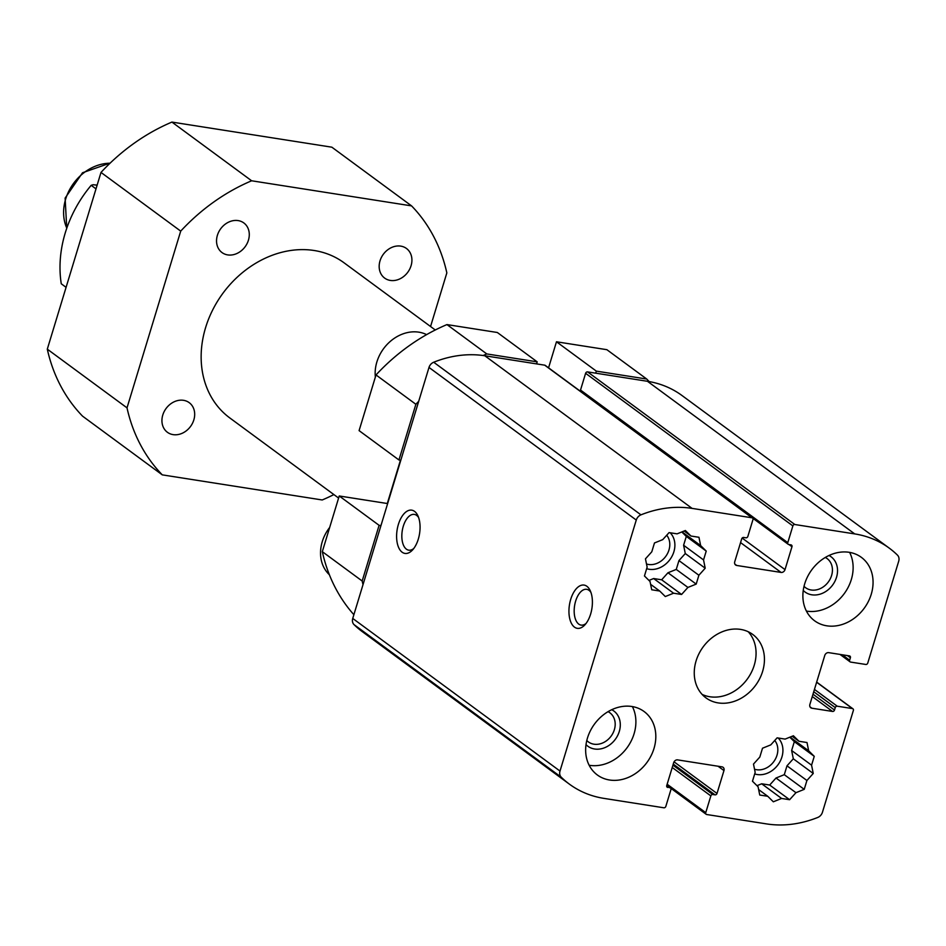 <?xml version="1.0" encoding="UTF-8"?>
<svg xmlns="http://www.w3.org/2000/svg" width="946" height="946" viewBox="0 0 946 946"><rect width="100%" height="100%" fill="white"/><g stroke="black" fill="none" stroke-linecap="round" stroke-linejoin="round"><path stroke-width="1.42" d="M375.361 377.099A37.225 30.71 -53.6 0 1 418.83 332.164A37.225 30.71 -53.6 0 1 426.611 334.624M329.374 574.73A37.225 30.71 -53.6 0 1 329.669 527.454M162.783 415.034A18.388 15.171 126.4 0 0 167.407 432.287A18.388 15.171 126.4 0 0 193.835 419.906A18.388 15.171 126.4 0 0 189.212 402.665A18.388 15.171 126.4 0 0 162.783 415.034M217.391 235.318A18.388 15.171 126.4 0 0 222.003 252.558A18.388 15.171 126.4 0 0 248.431 240.189A18.388 15.171 126.4 0 0 243.82 222.937A18.388 15.171 126.4 0 0 217.391 235.318M380.02 260.836A18.388 15.171 126.4 0 0 384.644 278.089A18.388 15.171 126.4 0 0 411.072 265.708A18.388 15.171 126.4 0 0 406.449 248.467A18.388 15.171 126.4 0 0 380.02 260.836M97.154 185.073A43.788 36.125 -53.6 0 1 93.205 184.718L91.183 185.321A113.851 93.926 126.4 0 0 65.274 232.834A113.851 93.926 126.4 0 0 61.265 283.788L66.078 287.336M338.609 498.057L229.807 417.943A96.338 79.476 -53.6 0 1 212.755 309.803A96.338 79.476 -53.6 0 1 314.226 250.513A96.338 79.476 -53.6 0 1 344.048 262.799L435.278 329.988M596.335 371.128L556.473 341.778L606.871 349.689L646.733 379.039L596.335 371.128L595.72 373.173M376.011 374.935L415.873 404.285L398.952 459.969L359.09 430.619L376.011 374.935A183.914 151.715 -53.6 0 1 446.95 324.584L497.336 332.495L537.198 361.845L486.8 353.934A183.914 151.715 -53.6 0 0 483.158 355.519M646.733 379.039A183.914 151.715 -53.6 0 1 649.122 381.569M536.571 363.891L537.198 361.845M415.873 404.285A183.914 151.715 -53.6 0 1 418.723 401.27M398.952 459.969L400.797 460.264M380.942 525.621L379.098 525.326L362.176 581.01A183.914 151.715 -53.6 0 0 363.016 584.616M333.879 494.581A183.914 151.715 -53.6 0 1 322.219 499.973L162.286 474.868L82.574 416.169A183.914 151.715 -53.6 0 1 47.3 349.157L127.012 407.856A183.914 151.715 -53.6 0 0 162.286 474.868M180.71 231.12L100.997 172.42A183.914 151.715 -53.6 0 1 171.924 122.081L251.636 180.781A183.914 151.715 -53.6 0 0 180.71 231.12L127.012 407.856M430.56 326.5L446.843 272.897A183.914 151.715 -53.6 0 0 411.569 205.885L331.857 147.186L171.924 122.081M47.3 349.157L100.997 172.42M353.875 614.699A183.914 151.715 -53.6 0 1 322.314 551.66L339.236 495.976L379.098 525.326M400.454 460.205L387.292 503.52L339.236 495.976M556.473 341.778L548.562 367.828M411.569 205.885L251.636 180.781M322.314 551.66L362.176 581.01M446.95 324.584L486.8 353.934M91.183 185.321L95.995 188.869M418.298 539.125A21.9 11.376 98.9 0 1 412.468 550.04A21.9 11.376 98.9 0 1 399.259 548.775A21.9 11.376 98.9 0 1 398.372 524.451A21.9 11.376 98.9 0 1 417.86 515.688A21.9 11.376 98.9 0 1 418.298 539.125M418.605 517.533A18.104 9.401 -81.1 0 0 414.336 514.411A18.104 9.401 -81.1 0 0 403.292 526.224A18.104 9.401 -81.1 0 0 408.731 550.17A18.104 9.401 -81.1 0 0 413.745 548.514M590.635 614.049A21.9 11.376 98.9 0 1 584.805 624.951A21.9 11.376 98.9 0 1 571.597 623.698A21.9 11.376 98.9 0 1 570.71 599.374A21.9 11.376 98.9 0 1 590.198 590.611A21.9 11.376 98.9 0 1 590.635 614.049M590.943 592.444A18.104 9.401 -81.1 0 0 586.674 589.323A18.104 9.401 -81.1 0 0 575.629 601.148A18.104 9.401 -81.1 0 0 581.069 625.093A18.104 9.401 -81.1 0 0 586.082 623.438M696.079 660.935A39.413 32.507 126.4 0 0 705.988 697.888A39.413 32.507 126.4 0 0 762.618 671.376A39.413 32.507 126.4 0 0 752.72 634.423A39.413 32.507 126.4 0 0 696.079 660.935M702.098 694.399A39.413 32.507 126.4 0 0 754.246 665.215A39.413 32.507 126.4 0 0 748.227 631.751M587.466 738.034A39.413 32.507 126.4 0 0 597.364 774.987A39.413 32.507 126.4 0 0 653.993 748.475A39.413 32.507 126.4 0 0 644.096 711.522A39.413 32.507 126.4 0 0 587.466 738.034M589.157 765.255A39.413 32.507 126.4 0 0 634.068 733.8A39.413 32.507 126.4 0 0 632.377 706.567M804.703 583.836A39.413 32.507 126.4 0 0 814.601 620.789A39.413 32.507 126.4 0 0 871.242 594.277A39.413 32.507 126.4 0 0 861.333 557.324A39.413 32.507 126.4 0 0 804.703 583.836M806.394 611.069A39.413 32.507 126.4 0 0 851.305 579.602A39.413 32.507 126.4 0 0 849.614 552.369M586.012 744.632A21.9 18.057 126.4 0 0 604.541 747.766A21.9 18.057 126.4 0 0 619.287 731.483A21.9 18.057 126.4 0 0 611.743 709.689M586.792 740.517A18.104 14.935 126.4 0 0 588.341 741.889A18.104 14.935 126.4 0 0 614.356 729.709A18.104 14.935 126.4 0 0 609.803 712.728A18.104 14.935 126.4 0 0 608.053 711.652M646.662 568.664A21.9 18.057 126.4 0 0 673.883 551.755A21.9 18.057 126.4 0 0 670.158 532.764M646.496 563.982A18.104 14.935 126.4 0 0 668.964 549.981A18.104 14.935 126.4 0 0 666.717 535.223M754.695 773.923A21.9 18.057 126.4 0 0 781.916 757.001A21.9 18.057 126.4 0 0 778.191 738.01M754.53 769.228A18.104 14.935 126.4 0 0 776.997 755.227A18.104 14.935 126.4 0 0 774.75 740.47M803.249 590.446A21.9 18.057 126.4 0 0 821.778 593.568A21.9 18.057 126.4 0 0 836.524 577.285A21.9 18.057 126.4 0 0 828.992 555.491M804.029 586.331A18.104 14.935 126.4 0 0 805.578 587.691A18.104 14.935 126.4 0 0 831.593 575.511A18.104 14.935 126.4 0 0 827.052 558.53A18.104 14.935 126.4 0 0 825.29 557.454M753.489 764.084L755.168 772.385L752.472 781.23L758.065 786.741L759.744 795.03L767.75 796.284L773.331 801.794L781.609 798.459L789.614 799.713L795.953 792.689L804.23 789.354L806.914 780.497L813.241 773.473L811.573 765.184L814.258 756.339L808.664 750.817L806.997 742.527L798.992 741.274L793.398 735.763L785.121 739.098L777.115 737.845L770.789 744.88L762.511 748.215L759.815 757.06L753.489 764.084M645.456 558.838L647.135 567.127L644.451 575.972L650.032 581.483L651.711 589.772L659.717 591.037L665.298 596.548L673.576 593.213L681.581 594.466L687.919 587.431L696.197 584.096L698.881 575.251L705.208 568.215L703.54 559.926L706.224 551.08L700.631 545.57L698.964 537.281L690.958 536.027L685.365 530.517L677.088 533.851L669.082 532.598L662.756 539.622L654.478 542.957L651.794 551.802L645.456 558.838M758.645 789.579L767.75 796.284M650.612 584.332L659.717 591.037M789.815 737.206L794.333 741.664L791.636 750.509L793.316 758.798L786.989 765.822L784.293 774.679L776.016 778.014L769.689 785.038L761.684 783.785L781.609 798.459M761.684 783.785L756.989 785.677M681.782 531.959L686.299 536.406L683.603 545.251L685.282 553.54L678.956 560.576L676.26 569.421L667.982 572.756L661.656 579.792L653.651 578.538L673.576 593.213M653.651 578.538L648.956 580.43M769.689 785.038L789.614 799.713M798.992 741.274L792.169 736.26M661.656 579.792L681.581 594.466M690.958 536.027L684.135 531.002M776.016 778.014L795.953 792.689M667.982 572.756L687.919 587.431M784.293 774.679L804.23 789.354M808.664 750.817L790.052 737.111M676.26 569.421L696.197 584.096M700.631 545.57L682.019 531.865M786.989 765.822L806.914 780.497M814.258 756.339L794.333 741.664M678.956 560.576L698.881 575.251M706.224 551.08L686.299 536.406M742.149 538.061L785.014 569.622L791.968 546.741A1.75 1.443 -53.6 0 0 790.986 544.884L788.763 544.529A1.75 1.443 -53.6 0 1 787.782 542.661L792.866 525.917A1.75 1.443 -53.6 0 1 794.841 524.522L854.723 533.911A111.663 92.117 -53.6 0 1 889.287 548.16A111.663 92.117 -53.6 0 1 897.458 555.113A7 5.782 -53.6 0 1 898.7 561.238L867.766 663.063A1.75 1.443 -53.6 0 1 865.791 664.459L850.631 662.082A1.75 1.443 -53.6 0 1 849.65 660.213L850.395 657.766L847.439 655.59M812.992 694.198L834.514 710.044L835.259 707.596A1.75 1.443 -53.6 0 1 837.234 706.201L852.393 708.578A1.75 1.443 -53.6 0 1 853.375 710.446L822.441 812.259A7 5.782 -53.6 0 1 817.746 817.462A111.663 92.117 -53.6 0 1 766.615 823.919L706.733 814.518A1.75 1.443 -53.6 0 1 705.751 812.661L710.836 795.905A1.75 1.443 -53.6 0 1 712.811 794.51L715.034 794.853L673.256 764.096M666.8 786.753L669.934 787.782A1.75 1.443 -53.6 0 1 670.915 789.65L665.83 806.394A1.75 1.443 -53.6 0 1 663.856 807.789L603.974 798.389A111.663 92.117 -53.6 0 1 569.409 784.151A111.663 92.117 -53.6 0 1 561.25 777.198A7 5.782 -53.6 0 1 559.997 771.061L636.268 520.052A7 5.782 -53.6 0 1 640.95 514.849A111.663 92.117 -53.6 0 1 692.094 508.392L751.964 517.781A1.75 1.443 -53.6 0 1 752.945 519.65L747.86 536.394A1.75 1.443 -53.6 0 1 745.886 537.801L743.674 537.458A1.75 1.443 -53.6 0 0 741.699 538.853L734.746 561.723A3.5 2.885 -53.6 0 0 735.621 565.01A3.5 2.885 -53.6 0 0 736.709 565.46L781.065 572.425L740.552 542.59M793.316 758.798L813.241 773.473M811.573 765.184L791.636 750.509M685.282 553.54L705.208 568.215M703.54 559.926L683.603 545.251M810.013 706.851L811.845 708.199A3.5 2.885 -53.6 0 1 810.757 707.75A3.5 2.885 -53.6 0 1 809.871 704.474L824.77 655.46A3.5 2.885 -53.6 0 1 828.72 652.645L849.413 655.897A1.75 1.443 -53.6 0 1 850.395 657.766M834.514 710.044A1.75 1.443 -53.6 0 1 832.539 711.451L812.283 696.54M674.06 761.837L717.009 793.458A1.75 1.443 -53.6 0 1 715.034 794.853M667.722 787.427A1.75 1.443 -53.6 0 1 666.741 785.57L673.682 762.689A3.5 2.885 -53.6 0 1 677.632 759.886L721.987 766.851A3.5 2.885 -53.6 0 1 723.075 767.301A3.5 2.885 -53.6 0 1 723.962 770.576L718.049 766.225M545.617 365.842A1.75 1.443 126.4 0 0 544.707 365.168L484.825 355.767L692.094 508.392M785.014 569.622A3.5 2.885 -53.6 0 1 781.065 572.425M889.287 548.16L682.031 395.546A111.663 92.117 -53.6 0 0 647.466 381.297L587.584 371.896A1.75 1.443 126.4 0 0 585.609 373.303L580.525 390.048A1.75 1.443 126.4 0 0 580.915 391.656M811.845 708.199L832.539 711.451M717.009 793.458L723.962 770.576M636.268 520.052L428.999 367.438A7 5.782 -53.6 0 1 433.694 362.235A111.663 92.117 -53.6 0 1 484.825 355.767M569.409 784.151L362.152 631.538A111.663 92.117 -53.6 0 1 353.993 624.585L561.25 777.198M428.999 367.438L352.74 618.448A7 5.782 126.4 0 0 353.993 624.585M110.043 163.22A44.32 36.563 126.4 0 0 65.652 199.109A44.32 36.563 126.4 0 0 66.799 228.163M849.65 660.213L842.271 654.774M813.737 691.751L835.259 707.596M712.811 794.51L672.937 765.148M666.776 785.452L669.934 787.782M814.447 689.421L837.234 706.201M852.393 708.578L816.635 682.243M710.836 795.905L672.228 767.478M667.143 784.234L705.751 812.661M751.964 517.781L544.707 365.168M734.876 564.112L736.709 565.46M791.968 546.741L789.011 544.565M580.525 390.048L787.782 542.661M792.866 525.917L585.609 373.303M587.584 371.896L794.841 524.522M640.95 514.849L433.694 362.235M647.466 381.297L854.723 533.911M352.74 618.448L559.997 771.061M66.752 228.282L65.12 198.092L82.538 172.751L110.233 163.043M850.099 661.857L839.989 654.419M852.925 708.802L816.67 682.101M706.189 814.305L670.525 788.03M670.478 788.006L666.812 785.31M752.508 518.006L545.251 365.393M788.219 544.305L752.555 518.041"/></g></svg>
